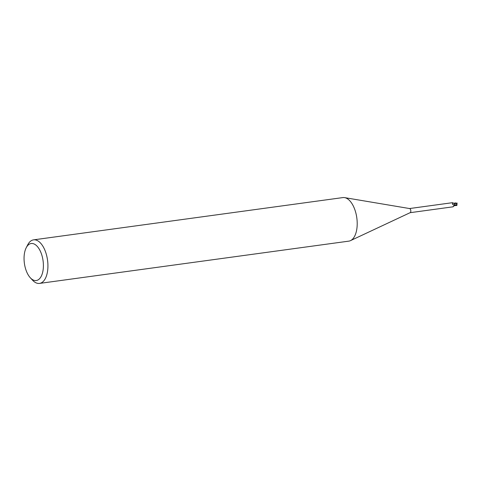 <?xml version="1.0" encoding="UTF-8"?>
<svg xmlns="http://www.w3.org/2000/svg" width="481" height="481" viewBox="0 0 481 481"><rect width="100%" height="100%" fill="white"/><g stroke="black" fill="none" stroke-linecap="round" stroke-linejoin="round"><path stroke-width="0.72" d="M409.463 208.562A2.086 1.052 82.2 0 1 409.626 208.562A2.086 1.052 82.2 0 1 410.6 209.698A2.086 1.052 82.2 0 1 410.185 212.65L350.541 240.608M452.843 202.832L453.968 203.361A1.888 0.95 82.2 0 1 454.972 204.461L453.932 205.128L452.489 204.233L452.843 202.832L452.441 202.687L409.541 208.55M344.588 197.619A21.976 11.087 82.2 0 1 354.81 209.578A21.976 11.087 82.2 0 1 348.797 241.143L39.52 283.411A21.976 11.087 82.2 0 1 32.54 280.183L30.321 277.79A18.681 9.428 82.2 0 1 26.088 270.34A18.681 9.428 82.2 0 1 26.214 247.745A18.681 9.428 82.2 0 1 41.366 253.697A18.681 9.428 82.2 0 1 41.516 275.715A18.681 9.428 82.2 0 1 30.321 277.79M26.214 247.745L27.712 244.841A21.976 11.087 82.2 0 1 33.568 239.857A21.976 11.087 82.2 0 1 45.533 251.846A21.976 11.087 82.2 0 1 39.52 283.411M33.568 239.857L342.845 197.589A21.976 11.087 82.2 0 1 354.81 209.578M454.401 205.381A0.944 0.475 -97.8 0 0 454.377 205.489A2.393 1.287 115.8 0 0 453.192 206.668L453.15 206.463M410.107 212.686L453.006 206.824L455.008 205.08A2.086 1.052 82.2 0 0 454.972 204.461M454.377 205.489A1.888 0.95 82.2 0 1 454.034 205.79L453.168 206.722M454.816 204.804A2.267 1.99 -22.6 0 1 452.387 203.764L452.489 204.233L452.387 203.764M456.854 203.734L456.265 205.026A2.086 1.052 82.2 0 1 456.235 205.327A1.816 0.721 54.3 0 0 456.866 205.189A2.122 2.122 0 0 0 456.776 203.511L456.854 203.734M453.805 203.355L455.188 202.952L456.427 203.102L454.767 203.343M456.427 203.102L456.77 203.385M454.172 203.391L456.776 203.511M456.343 203.108L456.691 203.379M457.227 203.114L456.487 203.361M456.95 204.906A1.906 0.758 -125.7 0 1 456.914 205.255A1.906 0.758 -125.7 0 1 455.988 205.243L455.784 205.098A2.195 1.106 -97.8 0 0 455.79 205.05L455.79 205.05M455.784 205.098L456.235 205.327M456.265 205.026L455.399 205.092M455.994 205.165L455.05 204.684L454.551 203.673M455.05 204.684A2.195 1.106 82.2 0 1 455.062 205.11L456.505 205.381M454.064 205.742L455.11 205.134M455.826 205.495L454.383 205.495M455.188 202.952L454.323 203.367M455.988 205.243A2.201 1.106 82.2 0 1 455.946 205.555M409.626 208.562L344.673 197.637M455.693 203.18L453.769 203.445M454.635 203.349L453.992 203.385M455.988 205.477L454.082 205.736M456.758 205.585A2.201 2.201 0 0 0 456.914 205.255"/></g></svg>
